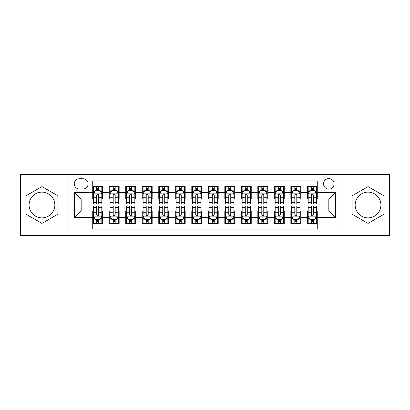 <?xml version="1.0" encoding="UTF-8"?>
<svg xmlns="http://www.w3.org/2000/svg" width="410" height="410" viewBox="0 0 410 410"><rect width="100%" height="100%" fill="white"/><g stroke="black" fill="none" stroke-linecap="round" stroke-linejoin="round"><path stroke-width="0.61" d="M368.036 192.121A12.879 12.879 0 0 0 355.157 205A12.879 12.879 0 0 0 368.036 217.879A12.879 12.879 0 0 0 380.916 205A12.879 12.879 0 0 0 368.036 192.121M328.825 178.586A5.284 5.284 0 0 0 323.541 183.87A5.284 5.284 0 0 0 328.825 189.148A5.284 5.284 0 0 0 334.109 183.87A5.284 5.284 0 0 0 328.825 178.586M41.963 217.879A12.879 12.879 0 0 1 29.084 205A12.879 12.879 0 0 1 41.963 192.121A12.879 12.879 0 0 1 54.843 205A12.879 12.879 0 0 1 41.963 217.879M342.032 235.545L389.5 235.545L389.5 174.455L342.032 174.455L342.032 235.545L67.968 235.545L67.968 174.455L20.5 174.455L20.5 235.545L67.968 235.545M317.268 186.427L307.362 186.427L307.362 192.454L300.761 192.454L300.761 199.055L307.362 199.055L307.362 192.454M300.761 192.454L300.761 186.427L290.854 186.427L290.854 192.454L284.248 192.454L284.248 199.055L290.854 199.055L290.854 192.454M284.248 192.454L284.248 186.427L274.341 186.427L274.341 192.454L267.74 192.454L267.74 199.055L274.341 199.055L274.341 192.454M267.74 192.454L267.74 186.427L257.834 186.427L257.834 192.454L251.227 192.454L251.227 199.055L257.834 199.055L257.834 192.454M251.227 192.454L251.227 186.427L241.321 186.427L241.321 192.454L234.72 192.454L234.72 199.055L241.321 199.055L241.321 192.454M234.72 192.454L234.72 186.427L224.813 186.427L224.813 192.454L218.207 192.454L218.207 199.055L224.813 199.055L224.813 192.454M218.207 192.454L218.207 186.427L208.3 186.427L208.3 192.454L201.699 192.454L201.699 199.055L208.3 199.055L208.3 192.454M201.699 192.454L201.699 186.427L191.793 186.427L191.793 192.454L185.187 192.454L185.187 199.055L191.793 199.055L191.793 192.454M185.187 192.454L185.187 186.427L175.28 186.427L175.28 192.454L168.679 192.454L168.679 199.055L175.28 199.055L175.28 192.454M168.679 192.454L168.679 186.427L158.772 186.427L158.772 192.454L152.166 192.454L152.166 199.055L158.772 199.055L158.772 192.454M152.166 192.454L152.166 186.427L142.26 186.427L142.26 192.454L135.659 192.454L135.659 199.055L142.26 199.055L142.26 192.454M135.659 192.454L135.659 186.427L125.752 186.427L125.752 192.454L119.146 192.454L119.146 199.055L125.752 199.055L125.752 192.454M119.146 192.454L119.146 186.427L109.239 186.427L109.239 199.055L102.638 199.055L102.638 186.427L92.732 186.427M92.732 223.573L102.638 223.573L102.638 210.945L109.239 210.945L109.239 223.573L119.146 223.573L119.146 210.945L125.752 210.945L125.752 217.546L119.146 217.546M125.752 217.546L125.752 223.573L135.659 223.573L135.659 210.945L142.26 210.945L142.26 217.546L135.659 217.546M142.26 217.546L142.26 223.573L152.166 223.573L152.166 210.945L158.772 210.945L158.772 217.546L152.166 217.546M158.772 217.546L158.772 223.573L168.679 223.573L168.679 210.945L175.28 210.945L175.28 217.546L168.679 217.546M175.28 217.546L175.28 223.573L185.187 223.573L185.187 210.945L191.793 210.945L191.793 217.546L185.187 217.546M191.793 217.546L191.793 223.573L201.699 223.573L201.699 210.945L208.3 210.945L208.3 217.546L201.699 217.546M208.3 217.546L208.3 223.573L218.207 223.573L218.207 210.945L224.813 210.945L224.813 217.546L218.207 217.546M224.813 217.546L224.813 223.573L234.72 223.573L234.72 210.945L241.321 210.945L241.321 217.546L234.72 217.546M241.321 217.546L241.321 223.573L251.227 223.573L251.227 210.945L257.834 210.945L257.834 217.546L251.227 217.546M257.834 217.546L257.834 223.573L267.74 223.573L267.74 210.945L274.341 210.945L274.341 217.546L267.74 217.546M274.341 217.546L274.341 223.573L284.248 223.573L284.248 210.945L290.854 210.945L290.854 217.546L284.248 217.546M290.854 217.546L290.854 223.573L300.761 223.573L300.761 210.945L307.362 210.945L307.362 217.546L300.761 217.546M79.361 188.984L82.989 188.984A5.12 5.12 0 0 0 88.109 183.87A5.12 5.12 0 0 0 82.989 178.75L79.361 178.75A5.12 5.12 0 0 0 74.241 183.87A5.12 5.12 0 0 0 79.361 188.984M342.032 174.455L67.968 174.455M317.268 192.454L317.268 180.897L92.732 180.897L92.732 199.055L81.175 199.055L81.175 210.945L92.732 210.945L92.732 229.103L317.268 229.103L317.268 210.945L328.825 210.945L328.825 199.055L317.268 199.055L317.268 192.454L335.431 192.454L335.431 217.546L317.268 217.546M92.732 217.546L74.569 217.546L74.569 192.454L92.732 192.454M307.362 217.546L307.362 223.573L317.268 223.573M92.732 190.553L93.557 190.553M96.693 190.553L98.677 190.553M101.813 190.553L102.638 190.553M92.732 198.891L93.557 198.891M96.693 198.891L98.677 198.891M101.813 198.891L102.638 198.891M92.732 211.109L93.557 211.109M96.693 211.109L98.677 211.109M101.813 211.109L102.638 211.109M92.732 219.447L93.557 219.447M96.693 219.447L98.677 219.447M101.813 219.447L102.638 219.447M109.239 198.891L110.07 198.891M113.206 198.891L115.184 198.891M118.321 198.891L119.146 198.891M109.239 190.553L110.07 190.553M113.206 190.553L115.184 190.553M118.321 190.553L119.146 190.553M109.239 211.109L110.07 211.109M113.206 211.109L115.184 211.109M118.321 211.109L119.146 211.109M109.239 219.447L110.07 219.447M113.206 219.447L115.184 219.447M118.321 219.447L119.146 219.447M125.752 211.109L126.577 211.109M129.714 211.109L131.697 211.109M134.834 211.109L135.659 211.109M125.752 219.447L126.577 219.447M129.714 219.447L131.697 219.447M134.834 219.447L135.659 219.447M125.752 190.553L126.577 190.553M129.714 190.553L131.697 190.553M134.834 190.553L135.659 190.553M125.752 198.891L126.577 198.891M129.714 198.891L131.697 198.891M134.834 198.891L135.659 198.891M142.26 211.109L143.085 211.109M146.226 211.109L148.205 211.109M151.341 211.109L152.166 211.109M142.26 219.447L143.085 219.447M146.226 219.447L148.205 219.447M151.341 219.447L152.166 219.447M142.26 190.553L143.085 190.553M146.226 190.553L148.205 190.553M151.341 190.553L152.166 190.553M142.26 198.891L143.085 198.891M146.226 198.891L148.205 198.891M151.341 198.891L152.166 198.891M158.772 211.109L159.598 211.109M162.734 211.109L164.717 211.109M167.854 211.109L168.679 211.109M158.772 219.447L159.598 219.447M162.734 219.447L164.717 219.447M167.854 219.447L168.679 219.447M158.772 190.553L159.598 190.553M162.734 190.553L164.717 190.553M167.854 190.553L168.679 190.553M158.772 198.891L159.598 198.891M162.734 198.891L164.717 198.891M167.854 198.891L168.679 198.891M175.28 211.109L176.105 211.109M179.242 211.109L181.225 211.109M184.362 211.109L185.187 211.109M175.28 219.447L176.105 219.447M179.242 219.447L181.225 219.447M184.362 219.447L185.187 219.447M175.28 190.553L176.105 190.553M179.242 190.553L181.225 190.553M184.362 190.553L185.187 190.553M175.28 198.891L176.105 198.891M179.242 198.891L181.225 198.891M184.362 198.891L185.187 198.891M191.793 211.109L192.618 211.109M195.754 211.109L197.738 211.109M200.874 211.109L201.699 211.109M191.793 219.447L192.618 219.447M195.754 219.447L197.738 219.447M200.874 219.447L201.699 219.447M191.793 190.553L192.618 190.553M195.754 190.553L197.738 190.553M200.874 190.553L201.699 190.553M191.793 198.891L192.618 198.891M195.754 198.891L197.738 198.891M200.874 198.891L201.699 198.891M208.3 211.109L209.126 211.109M212.262 211.109L214.245 211.109M217.382 211.109L218.207 211.109M208.3 219.447L209.126 219.447M212.262 219.447L214.245 219.447M217.382 219.447L218.207 219.447M208.3 190.553L209.126 190.553M212.262 190.553L214.245 190.553M217.382 190.553L218.207 190.553M208.3 198.891L209.126 198.891M212.262 198.891L214.245 198.891M217.382 198.891L218.207 198.891M224.813 211.109L225.638 211.109M228.775 211.109L230.758 211.109M233.895 211.109L234.72 211.109M224.813 219.447L225.638 219.447M228.775 219.447L230.758 219.447M233.895 219.447L234.72 219.447M224.813 190.553L225.638 190.553M228.775 190.553L230.758 190.553M233.895 190.553L234.72 190.553M224.813 198.891L225.638 198.891M228.775 198.891L230.758 198.891M233.895 198.891L234.72 198.891M241.321 211.109L242.146 211.109M245.282 211.109L247.266 211.109M250.402 211.109L251.227 211.109M241.321 219.447L242.146 219.447M245.282 219.447L247.266 219.447M250.402 219.447L251.227 219.447M241.321 190.553L242.146 190.553M245.282 190.553L247.266 190.553M250.402 190.553L251.227 190.553M241.321 198.891L242.146 198.891M245.282 198.891L247.266 198.891M250.402 198.891L251.227 198.891M257.834 211.109L258.659 211.109M261.795 211.109L263.773 211.109M266.915 211.109L267.74 211.109M257.834 219.447L258.659 219.447M261.795 219.447L263.773 219.447M266.915 219.447L267.74 219.447M257.834 190.553L258.659 190.553M261.795 190.553L263.773 190.553M266.915 190.553L267.74 190.553M257.834 198.891L258.659 198.891M261.795 198.891L263.773 198.891M266.915 198.891L267.74 198.891M274.341 211.109L275.166 211.109M278.303 211.109L280.286 211.109M283.423 211.109L284.248 211.109M274.341 219.447L275.166 219.447M278.303 219.447L280.286 219.447M283.423 219.447L284.248 219.447M274.341 190.553L275.166 190.553M278.303 190.553L280.286 190.553M283.423 190.553L284.248 190.553M274.341 198.891L275.166 198.891M278.303 198.891L280.286 198.891M283.423 198.891L284.248 198.891M290.854 211.109L291.679 211.109M294.816 211.109L296.794 211.109M299.93 211.109L300.761 211.109M290.854 219.447L291.679 219.447M294.816 219.447L296.794 219.447M299.93 219.447L300.761 219.447M290.854 190.553L291.679 190.553M294.816 190.553L296.794 190.553M299.93 190.553L300.761 190.553M290.854 198.891L291.679 198.891M294.816 198.891L296.794 198.891M299.93 198.891L300.761 198.891M307.362 211.109L308.187 211.109M311.323 211.109L313.307 211.109M316.443 211.109L317.268 211.109M307.362 219.447L308.187 219.447M311.323 219.447L313.307 219.447M316.443 219.447L317.268 219.447M307.362 190.553L308.187 190.553M311.323 190.553L313.307 190.553M316.443 190.553L317.268 190.553M307.362 198.891L308.187 198.891M311.323 198.891L313.307 198.891M316.443 198.891L317.268 198.891M81.175 199.055L74.569 192.454M81.175 210.945L74.569 217.546M335.431 192.454L328.825 199.055M335.431 217.546L328.825 210.945M41.963 223.399L57.897 214.199L57.897 195.801L41.963 186.601L26.03 195.801L26.03 214.199L41.963 223.399M383.97 195.801L368.036 186.601L352.103 195.801L352.103 214.199L368.036 223.399L383.97 214.199L383.97 195.801M98.677 188.574L96.693 188.574M101.813 202.663L98.677 202.663L98.677 204.011L101.813 204.011L101.813 193.94L100.163 190.635L95.207 190.635L93.557 193.94L93.557 204.011L96.693 204.011L96.693 202.663L93.557 202.663M93.557 193.94L93.557 186.427M101.813 193.94L101.813 186.427M96.693 190.635L96.693 186.427M98.677 186.427L98.677 190.635M98.677 202.663L98.677 195.175C98.016 193.904 97.355 193.904 96.693 195.175L96.693 202.663M96.693 221.426L98.677 221.426M93.557 207.337L96.693 207.337L96.693 205.989L93.557 205.989L93.557 216.06L95.207 219.365L100.163 219.365L101.813 216.06L101.813 205.989L98.677 205.989L98.677 207.337L101.813 207.337M101.813 216.06L101.813 223.573M93.557 216.06L93.557 223.573M98.677 219.365L98.677 223.573M96.693 223.573L96.693 219.365M96.693 207.337L96.693 214.825C97.355 216.096 98.016 216.096 98.677 214.825L98.677 207.337M115.184 188.574L113.206 188.574M118.321 202.663L115.184 202.663L115.184 204.011L118.321 204.011L118.321 193.94L116.671 190.635L111.72 190.635L110.07 193.94L110.07 204.011L113.206 204.011L113.206 202.663L110.07 202.663M110.07 193.94L110.07 186.427M118.321 193.94L118.321 186.427M113.206 190.635L113.206 186.427M115.184 186.427L115.184 190.635M115.184 202.663L115.184 195.175C114.523 193.904 113.867 193.904 113.206 195.175L113.206 202.663M131.697 188.574L129.714 188.574M134.834 202.663L131.697 202.663L131.697 204.011L134.834 204.011L134.834 193.94L133.183 190.635L128.227 190.635L126.577 193.94L126.577 204.011L129.714 204.011L129.714 202.663L126.577 202.663M126.577 193.94L126.577 186.427M134.834 193.94L134.834 186.427M129.714 190.635L129.714 186.427M131.697 186.427L131.697 190.635M131.697 202.663L131.697 195.175C131.036 193.904 130.375 193.904 129.714 195.175L129.714 202.663M148.205 188.574L146.226 188.574M151.341 202.663L148.205 202.663L148.205 204.011L151.341 204.011L151.341 193.94L149.691 190.635L144.74 190.635L143.085 193.94L143.085 204.011L146.226 204.011L146.226 202.663L143.085 202.663M143.085 193.94L143.085 186.427M151.341 193.94L151.341 186.427M146.226 190.635L146.226 186.427M148.205 186.427L148.205 190.635M148.205 202.663L148.205 195.175C147.544 193.904 146.888 193.904 146.226 195.175L146.226 202.663M164.717 188.574L162.734 188.574M167.854 202.663L164.717 202.663L164.717 204.011L167.854 204.011L167.854 193.94L166.204 190.635L161.248 190.635L159.598 193.94L159.598 204.011L162.734 204.011L162.734 202.663L159.598 202.663M159.598 193.94L159.598 186.427M167.854 193.94L167.854 186.427M162.734 190.635L162.734 186.427M164.717 186.427L164.717 190.635M164.717 202.663L164.717 195.175C164.056 193.904 163.395 193.904 162.734 195.175L162.734 202.663M113.206 221.426L115.184 221.426M110.07 207.337L113.206 207.337L113.206 205.989L110.07 205.989L110.07 216.06L111.72 219.365L116.671 219.365L118.321 216.06L118.321 205.989L115.184 205.989L115.184 207.337L118.321 207.337M118.321 216.06L118.321 223.573M110.07 216.06L110.07 223.573M115.184 219.365L115.184 223.573M113.206 223.573L113.206 219.365M113.206 207.337L113.206 214.825C113.862 216.096 114.523 216.096 115.184 214.825L115.184 207.337M129.714 221.426L131.697 221.426M126.577 207.337L129.714 207.337L129.714 205.989L126.577 205.989L126.577 216.06L128.227 219.365L133.183 219.365L134.834 216.06L134.834 205.989L131.697 205.989L131.697 207.337L134.834 207.337M134.834 216.06L134.834 223.573M126.577 216.06L126.577 223.573M131.697 219.365L131.697 223.573M129.714 223.573L129.714 219.365M129.714 207.337L129.714 214.825C130.375 216.096 131.036 216.096 131.697 214.825L131.697 207.337M146.226 221.426L148.205 221.426M143.085 207.337L146.226 207.337L146.226 205.989L143.085 205.989L143.085 216.06L144.74 219.365L149.691 219.365L151.341 216.06L151.341 205.989L148.205 205.989L148.205 207.337L151.341 207.337M151.341 216.06L151.341 223.573M143.085 216.06L143.085 223.573M148.205 219.365L148.205 223.573M146.226 223.573L146.226 219.365M146.226 207.337L146.226 214.825C146.882 216.096 147.544 216.096 148.205 214.825L148.205 207.337M162.734 221.426L164.717 221.426M159.598 207.337L162.734 207.337L162.734 205.989L159.598 205.989L159.598 216.06L161.248 219.365L166.204 219.365L167.854 216.06L167.854 205.989L164.717 205.989L164.717 207.337L167.854 207.337M167.854 216.06L167.854 223.573M159.598 216.06L159.598 223.573M164.717 219.365L164.717 223.573M162.734 223.573L162.734 219.365M162.734 207.337L162.734 214.825C163.395 216.096 164.056 216.096 164.717 214.825L164.717 207.337M181.225 188.574L179.242 188.574M184.362 202.663L181.225 202.663L181.225 204.011L184.362 204.011L184.362 193.94L182.711 190.635L177.761 190.635L176.105 193.94L176.105 204.011L179.242 204.011L179.242 202.663L176.105 202.663M176.105 193.94L176.105 186.427M184.362 193.94L184.362 186.427M179.242 190.635L179.242 186.427M181.225 186.427L181.225 190.635M181.225 202.663L181.225 195.175C180.564 193.904 179.908 193.904 179.242 195.175L179.242 202.663M179.242 221.426L181.225 221.426M176.105 207.337L179.242 207.337L179.242 205.989L176.105 205.989L176.105 216.06L177.761 219.365L182.711 219.365L184.362 216.06L184.362 205.989L181.225 205.989L181.225 207.337L184.362 207.337M184.362 216.06L184.362 223.573M176.105 216.06L176.105 223.573M181.225 219.365L181.225 223.573M179.242 223.573L179.242 219.365M179.242 207.337L179.242 214.825C179.903 216.096 180.564 216.096 181.225 214.825L181.225 207.337M197.738 188.574L195.754 188.574M200.874 202.663L197.738 202.663L197.738 204.011L200.874 204.011L200.874 193.94L199.219 190.635L194.268 190.635L192.618 193.94L192.618 204.011L195.754 204.011L195.754 202.663L192.618 202.663M192.618 193.94L192.618 186.427M200.874 193.94L200.874 186.427M195.754 190.635L195.754 186.427M197.738 186.427L197.738 190.635M197.738 202.663L197.738 195.175C197.077 193.904 196.416 193.904 195.754 195.175L195.754 202.663M195.754 221.426L197.738 221.426M192.618 207.337L195.754 207.337L195.754 205.989L192.618 205.989L192.618 216.06L194.268 219.365L199.219 219.365L200.874 216.06L200.874 205.989L197.738 205.989L197.738 207.337L200.874 207.337M200.874 216.06L200.874 223.573M192.618 216.06L192.618 223.573M197.738 219.365L197.738 223.573M195.754 223.573L195.754 219.365M195.754 207.337L195.754 214.825C196.416 216.096 197.077 216.096 197.738 214.825L197.738 207.337M214.245 188.574L212.262 188.574M217.382 202.663L214.245 202.663L214.245 204.011L217.382 204.011L217.382 193.94L215.732 190.635L210.781 190.635L209.126 193.94L209.126 204.011L212.262 204.011L212.262 202.663L209.126 202.663M209.126 193.94L209.126 186.427M217.382 193.94L217.382 186.427M212.262 190.635L212.262 186.427M214.245 186.427L214.245 190.635M214.245 202.663L214.245 195.175C213.584 193.904 212.923 193.904 212.262 195.175L212.262 202.663M212.262 221.426L214.245 221.426M209.126 207.337L212.262 207.337L212.262 205.989L209.126 205.989L209.126 216.06L210.781 219.365L215.732 219.365L217.382 216.06L217.382 205.989L214.245 205.989L214.245 207.337L217.382 207.337M217.382 216.06L217.382 223.573M209.126 216.06L209.126 223.573M214.245 219.365L214.245 223.573M212.262 223.573L212.262 219.365M212.262 207.337L212.262 214.825C212.923 216.096 213.584 216.096 214.245 214.825L214.245 207.337M230.758 188.574L228.775 188.574M233.895 202.663L230.758 202.663L230.758 204.011L233.895 204.011L233.895 193.94L232.239 190.635L227.289 190.635L225.638 193.94L225.638 204.011L228.775 204.011L228.775 202.663L225.638 202.663M225.638 193.94L225.638 186.427M233.895 193.94L233.895 186.427M228.775 190.635L228.775 186.427M230.758 186.427L230.758 190.635M230.758 202.663L230.758 195.175C230.097 193.904 229.436 193.904 228.775 195.175L228.775 202.663M228.775 221.426L230.758 221.426M225.638 207.337L228.775 207.337L228.775 205.989L225.638 205.989L225.638 216.06L227.289 219.365L232.239 219.365L233.895 216.06L233.895 205.989L230.758 205.989L230.758 207.337L233.895 207.337M233.895 216.06L233.895 223.573M225.638 216.06L225.638 223.573M230.758 219.365L230.758 223.573M228.775 223.573L228.775 219.365M228.775 207.337L228.775 214.825C229.436 216.096 230.092 216.096 230.758 214.825L230.758 207.337M247.266 188.574L245.282 188.574M250.402 202.663L247.266 202.663L247.266 204.011L250.402 204.011L250.402 193.94L248.752 190.635L243.796 190.635L242.146 193.94L242.146 204.011L245.282 204.011L245.282 202.663L242.146 202.663M242.146 193.94L242.146 186.427M250.402 193.94L250.402 186.427M245.282 190.635L245.282 186.427M247.266 186.427L247.266 190.635M247.266 202.663L247.266 195.175C246.605 193.904 245.944 193.904 245.282 195.175L245.282 202.663M245.282 221.426L247.266 221.426M242.146 207.337L245.282 207.337L245.282 205.989L242.146 205.989L242.146 216.06L243.796 219.365L248.752 219.365L250.402 216.06L250.402 205.989L247.266 205.989L247.266 207.337L250.402 207.337M250.402 216.06L250.402 223.573M242.146 216.06L242.146 223.573M247.266 219.365L247.266 223.573M245.282 223.573L245.282 219.365M245.282 207.337L245.282 214.825C245.944 216.096 246.605 216.096 247.266 214.825L247.266 207.337M263.773 188.574L261.795 188.574M266.915 202.663L263.773 202.663L263.773 204.011L266.915 204.011L266.915 193.94L265.26 190.635L260.309 190.635L258.659 193.94L258.659 204.011L261.795 204.011L261.795 202.663L258.659 202.663M258.659 193.94L258.659 186.427M266.915 193.94L266.915 186.427M261.795 190.635L261.795 186.427M263.773 186.427L263.773 190.635M263.773 202.663L263.773 195.175C263.117 193.904 262.456 193.904 261.795 195.175L261.795 202.663M261.795 221.426L263.773 221.426M258.659 207.337L261.795 207.337L261.795 205.989L258.659 205.989L258.659 216.06L260.309 219.365L265.26 219.365L266.915 216.06L266.915 205.989L263.773 205.989L263.773 207.337L266.915 207.337M266.915 216.06L266.915 223.573M258.659 216.06L258.659 223.573M263.773 219.365L263.773 223.573M261.795 223.573L261.795 219.365M261.795 207.337L261.795 214.825C262.456 216.096 263.112 216.096 263.773 214.825L263.773 207.337M280.286 188.574L278.303 188.574M283.423 202.663L280.286 202.663L280.286 204.011L283.423 204.011L283.423 193.94L281.772 190.635L276.817 190.635L275.166 193.94L275.166 204.011L278.303 204.011L278.303 202.663L275.166 202.663M275.166 193.94L275.166 186.427M283.423 193.94L283.423 186.427M278.303 190.635L278.303 186.427M280.286 186.427L280.286 190.635M280.286 202.663L280.286 195.175C279.625 193.904 278.964 193.904 278.303 195.175L278.303 202.663M278.303 221.426L280.286 221.426M275.166 207.337L278.303 207.337L278.303 205.989L275.166 205.989L275.166 216.06L276.817 219.365L281.772 219.365L283.423 216.06L283.423 205.989L280.286 205.989L280.286 207.337L283.423 207.337M283.423 216.06L283.423 223.573M275.166 216.06L275.166 223.573M280.286 219.365L280.286 223.573M278.303 223.573L278.303 219.365M278.303 207.337L278.303 214.825C278.964 216.096 279.625 216.096 280.286 214.825L280.286 207.337M296.794 188.574L294.816 188.574M299.93 202.663L296.794 202.663L296.794 204.011L299.93 204.011L299.93 193.94L298.28 190.635L293.329 190.635L291.679 193.94L291.679 204.011L294.816 204.011L294.816 202.663L291.679 202.663M291.679 193.94L291.679 186.427M299.93 193.94L299.93 186.427M294.816 190.635L294.816 186.427M296.794 186.427L296.794 190.635M296.794 202.663L296.794 195.175C296.138 193.904 295.477 193.904 294.816 195.175L294.816 202.663M294.816 221.426L296.794 221.426M291.679 207.337L294.816 207.337L294.816 205.989L291.679 205.989L291.679 216.06L293.329 219.365L298.28 219.365L299.93 216.06L299.93 205.989L296.794 205.989L296.794 207.337L299.93 207.337M299.93 216.06L299.93 223.573M291.679 216.06L291.679 223.573M296.794 219.365L296.794 223.573M294.816 223.573L294.816 219.365M294.816 207.337L294.816 214.825C295.477 216.096 296.133 216.096 296.794 214.825L296.794 207.337M313.307 188.574L311.323 188.574M316.443 202.663L313.307 202.663L313.307 204.011L316.443 204.011L316.443 193.94L314.793 190.635L309.837 190.635L308.187 193.94L308.187 204.011L311.323 204.011L311.323 202.663L308.187 202.663M308.187 193.94L308.187 186.427M316.443 193.94L316.443 186.427M311.323 190.635L311.323 186.427M313.307 186.427L313.307 190.635M313.307 202.663L313.307 195.175C312.645 193.904 311.984 193.904 311.323 195.175L311.323 202.663M311.323 221.426L313.307 221.426M308.187 207.337L311.323 207.337L311.323 205.989L308.187 205.989L308.187 216.06L309.837 219.365L314.793 219.365L316.443 216.06L316.443 205.989L313.307 205.989L313.307 207.337L316.443 207.337M316.443 216.06L316.443 223.573M308.187 216.06L308.187 223.573M313.307 219.365L313.307 223.573M311.323 223.573L311.323 219.365M311.323 207.337L311.323 214.825C311.984 216.096 312.645 216.096 313.307 214.825L313.307 207.337M109.239 217.546L102.638 217.546M109.239 192.454L102.638 192.454M101.772 193.858L93.598 193.858M93.557 191.547L94.756 191.547M100.614 191.547L101.813 191.547M96.693 197.763L93.557 197.763M101.813 197.763L98.677 197.763M98.677 189.625L96.693 189.625M93.598 216.142L101.772 216.142M101.813 218.453L100.614 218.453M94.756 218.453L93.557 218.453M98.677 212.236L101.813 212.236M93.557 212.236L96.693 212.236M96.693 220.375L98.677 220.375M118.28 193.858L110.111 193.858M110.07 191.547L111.264 191.547M117.127 191.547L118.321 191.547M113.206 197.763L110.07 197.763M118.321 197.763L115.184 197.763M115.184 189.625L113.206 189.625M134.793 193.858L126.618 193.858M126.577 191.547L127.776 191.547M133.634 191.547L134.834 191.547M129.714 197.763L126.577 197.763M134.834 197.763L131.697 197.763M131.697 189.625L129.714 189.625M151.3 193.858L143.131 193.858M143.085 191.547L144.284 191.547M150.147 191.547L151.341 191.547M146.226 197.763L143.085 197.763M151.341 197.763L148.205 197.763M148.205 189.625L146.226 189.625M167.813 193.858L159.639 193.858M159.598 191.547L160.792 191.547M166.655 191.547L167.854 191.547M162.734 197.763L159.598 197.763M167.854 197.763L164.717 197.763M164.717 189.625L162.734 189.625M110.111 216.142L118.28 216.142M118.321 218.453L117.127 218.453M111.264 218.453L110.07 218.453M115.184 212.236L118.321 212.236M110.07 212.236L113.206 212.236M113.206 220.375L115.184 220.375M126.618 216.142L134.793 216.142M134.834 218.453L133.634 218.453M127.776 218.453L126.577 218.453M131.697 212.236L134.834 212.236M126.577 212.236L129.714 212.236M129.714 220.375L131.697 220.375M143.131 216.142L151.3 216.142M151.341 218.453L150.147 218.453M144.284 218.453L143.085 218.453M148.205 212.236L151.341 212.236M143.085 212.236L146.226 212.236M146.226 220.375L148.205 220.375M159.639 216.142L167.813 216.142M167.854 218.453L166.655 218.453M160.792 218.453L159.598 218.453M164.717 212.236L167.854 212.236M159.598 212.236L162.734 212.236M162.734 220.375L164.717 220.375M184.321 193.858L176.146 193.858M176.105 191.547L177.304 191.547M183.167 191.547L184.362 191.547M179.242 197.763L176.105 197.763M184.362 197.763L181.225 197.763M181.225 189.625L179.242 189.625M176.146 216.142L184.321 216.142M184.362 218.453L183.167 218.453M177.304 218.453L176.105 218.453M181.225 212.236L184.362 212.236M176.105 212.236L179.242 212.236M179.242 220.375L181.225 220.375M200.833 193.858L192.659 193.858M192.618 191.547L193.812 191.547M199.675 191.547L200.874 191.547M195.754 197.763L192.618 197.763M200.874 197.763L197.738 197.763M197.738 189.625L195.754 189.625M192.659 216.142L200.833 216.142M200.874 218.453L199.675 218.453M193.812 218.453L192.618 218.453M197.738 212.236L200.874 212.236M192.618 212.236L195.754 212.236M195.754 220.375L197.738 220.375M217.341 193.858L209.167 193.858M209.126 191.547L210.325 191.547M216.188 191.547L217.382 191.547M212.262 197.763L209.126 197.763M217.382 197.763L214.245 197.763M214.245 189.625L212.262 189.625M209.167 216.142L217.341 216.142M217.382 218.453L216.188 218.453M210.325 218.453L209.126 218.453M214.245 212.236L217.382 212.236M209.126 212.236L212.262 212.236M212.262 220.375L214.245 220.375M233.854 193.858L225.679 193.858M225.638 191.547L226.832 191.547M232.695 191.547L233.895 191.547M228.775 197.763L225.638 197.763M233.895 197.763L230.758 197.763M230.758 189.625L228.775 189.625M225.679 216.142L233.854 216.142M233.895 218.453L232.695 218.453M226.832 218.453L225.638 218.453M230.758 212.236L233.895 212.236M225.638 212.236L228.775 212.236M228.775 220.375L230.758 220.375M250.361 193.858L242.187 193.858M242.146 191.547L243.345 191.547M249.208 191.547L250.402 191.547M245.282 197.763L242.146 197.763M250.402 197.763L247.266 197.763M247.266 189.625L245.282 189.625M242.187 216.142L250.361 216.142M250.402 218.453L249.208 218.453M243.345 218.453L242.146 218.453M247.266 212.236L250.402 212.236M242.146 212.236L245.282 212.236M245.282 220.375L247.266 220.375M266.869 193.858L258.7 193.858M258.659 191.547L259.853 191.547M265.716 191.547L266.915 191.547M261.795 197.763L258.659 197.763M266.915 197.763L263.773 197.763M263.773 189.625L261.795 189.625M258.7 216.142L266.869 216.142M266.915 218.453L265.716 218.453M259.853 218.453L258.659 218.453M263.773 212.236L266.915 212.236M258.659 212.236L261.795 212.236M261.795 220.375L263.773 220.375M283.382 193.858L275.207 193.858M275.166 191.547L276.366 191.547M282.223 191.547L283.423 191.547M278.303 197.763L275.166 197.763M283.423 197.763L280.286 197.763M280.286 189.625L278.303 189.625M275.207 216.142L283.382 216.142M283.423 218.453L282.223 218.453M276.366 218.453L275.166 218.453M280.286 212.236L283.423 212.236M275.166 212.236L278.303 212.236M278.303 220.375L280.286 220.375M299.889 193.858L291.72 193.858M291.679 191.547L292.873 191.547M298.736 191.547L299.93 191.547M294.816 197.763L291.679 197.763M299.93 197.763L296.794 197.763M296.794 189.625L294.816 189.625M291.72 216.142L299.889 216.142M299.93 218.453L298.736 218.453M292.873 218.453L291.679 218.453M296.794 212.236L299.93 212.236M291.679 212.236L294.816 212.236M294.816 220.375L296.794 220.375M316.402 193.858L308.228 193.858M308.187 191.547L309.386 191.547M315.244 191.547L316.443 191.547M311.323 197.763L308.187 197.763M316.443 197.763L313.307 197.763M313.307 189.625L311.323 189.625M308.228 216.142L316.402 216.142M316.443 218.453L315.244 218.453M309.386 218.453L308.187 218.453M313.307 212.236L316.443 212.236M308.187 212.236L311.323 212.236M311.323 220.375L313.307 220.375"/></g></svg>
